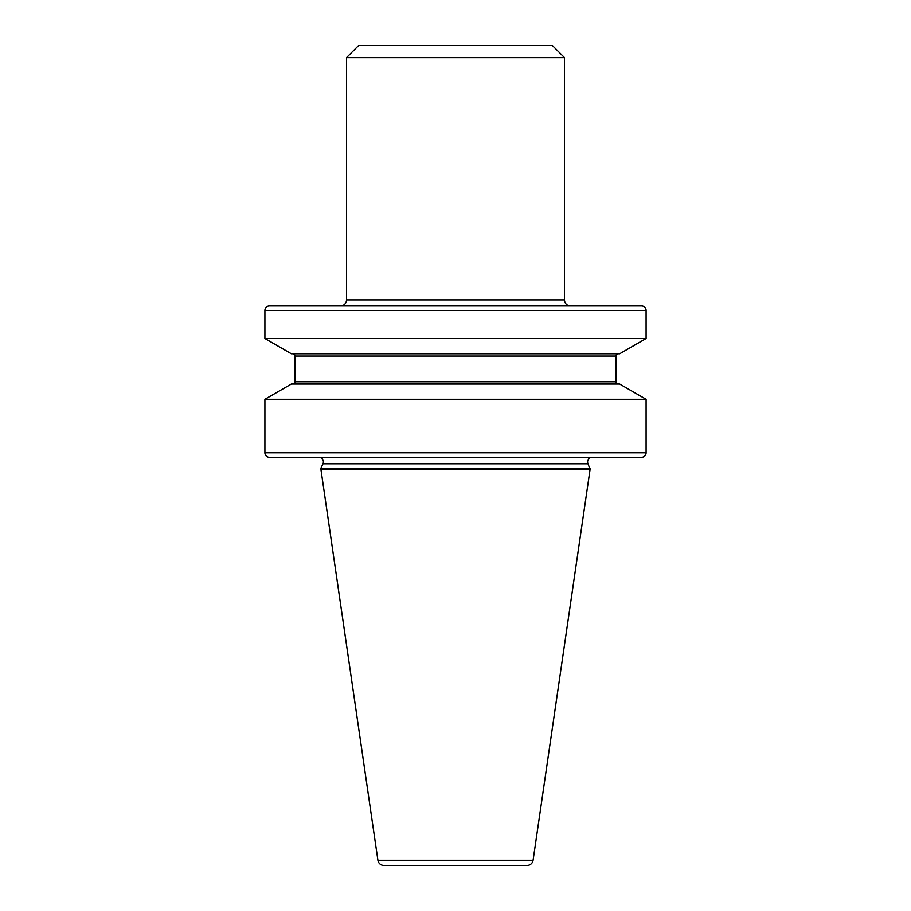 <?xml version="1.0" encoding="UTF-8"?>
<svg xmlns="http://www.w3.org/2000/svg" width="911" height="911" viewBox="0 0 911 911"><rect width="100%" height="100%" fill="white"/><g stroke="black" fill="none" stroke-linecap="round" stroke-linejoin="round"><path stroke-width="1.37" d="M592.127 457.322A4.544 4.544 0 0 0 588.016 463.779L590.077 469.427L533.083 860.269A6.058 6.058 0 0 1 527.082 865.45L383.918 865.45A6.058 6.058 0 0 1 377.917 860.269L533.083 860.269M318.873 457.322A4.544 4.544 0 0 1 322.984 463.779L320.923 468.22L590.077 468.22M570.548 305.937A6.058 6.058 0 0 1 564.501 299.878L564.501 57.666L346.499 57.666L346.499 299.878L564.501 299.878M340.452 305.937A6.058 6.058 0 0 0 346.499 299.878M641.549 457.322L269.451 457.322A4.544 4.544 0 0 1 264.907 452.778L646.093 452.778A4.544 4.544 0 0 1 641.549 457.322M646.093 310.469L264.907 310.469A4.544 4.544 0 0 1 269.451 305.937L641.549 305.937A4.544 4.544 0 0 1 646.093 310.469L646.093 338.505L619.662 353.764L291.338 353.764L264.907 338.505L646.093 338.505M320.923 468.22L320.923 469.427L590.077 469.427M320.923 469.427L377.917 860.269M646.093 399.303L619.662 384.043L291.338 384.043L264.907 399.303L646.093 399.303L646.093 452.778M264.907 399.303L264.907 452.778M292.761 384.043A2.266 2.266 0 0 0 295.027 381.777L615.973 381.777A2.266 2.266 0 0 0 618.239 384.043M295.027 381.777L295.027 356.042L615.973 356.042L615.973 381.777M295.027 356.042A2.266 2.266 0 0 0 292.761 353.764M615.973 356.042A2.266 2.266 0 0 1 618.239 353.764M264.907 310.469L264.907 338.505M346.499 57.666L358.615 45.55L552.385 45.55L564.501 57.666M322.984 463.779L588.016 463.779"/></g></svg>
